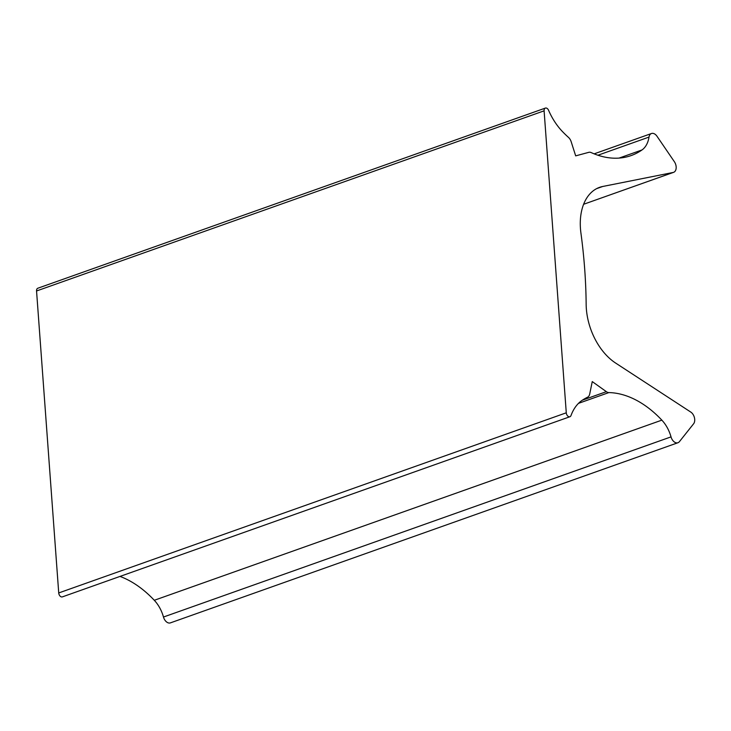 <?xml version="1.0" encoding="UTF-8"?>
<svg xmlns="http://www.w3.org/2000/svg" width="731" height="731" viewBox="0 0 731 731"><rect width="100%" height="100%" fill="white"/><g stroke="black" fill="none" stroke-linecap="round" stroke-linejoin="round"><path stroke-width="1.1" d="M566.278 412.805A3.545 2.303 70.5 0 0 568.983 416.771A3.545 2.303 70.5 0 0 569.915 416.734A3.545 2.303 70.5 0 0 571.002 415.546A53.116 34.503 -109.5 0 1 582.251 400.259A106.242 68.997 -109.5 0 1 587.596 397.189A7.082 4.596 70.5 0 0 589.698 394.064L592.256 381.591L606.374 391.67A7.082 4.596 70.5 0 0 608.091 392.483A7.082 4.596 70.5 0 0 608.859 392.584A106.242 68.997 -109.5 0 1 620.427 394.11A106.242 68.997 -109.5 0 1 661.847 420.142A28.326 18.403 -109.5 0 1 671.021 436.882A7.082 4.596 70.5 0 0 676.084 442.803A7.082 4.596 70.5 0 0 677.957 442.73A7.082 4.596 70.5 0 0 679.41 441.661L693.618 423.77A7.082 4.596 70.5 0 0 690.795 412.083L615.657 363.079A53.116 34.503 -109.5 0 1 586.152 304.206A424.958 275.989 70.5 0 0 580.926 233.043A53.116 34.503 -109.5 0 1 599.548 187.355A53.116 34.503 -109.5 0 1 602.691 186.487L673.205 172.452A7.082 4.596 70.5 0 0 673.616 172.333A7.082 4.596 70.5 0 0 674.375 161.725L656.986 136.24A7.082 4.596 70.5 0 0 653.359 133.435A7.082 4.596 70.5 0 0 651.485 133.508A7.082 4.596 70.5 0 0 649.009 137.09A28.326 18.403 -109.5 0 1 642.001 149.946A106.242 68.997 -109.5 0 1 631.1 155.584A106.242 68.997 -109.5 0 1 602.993 156.681A106.242 68.997 -109.5 0 1 591.233 152.605A7.082 4.596 70.5 0 0 590.456 152.331A7.082 4.596 70.5 0 0 588.802 152.331L575.681 155.867L571.167 141.704A7.082 4.596 70.5 0 0 568.526 137.437A106.242 68.997 -109.5 0 1 562.532 131.644A53.116 34.503 -109.5 0 1 548.588 110.308A3.545 2.303 70.5 0 0 546.313 108.051A3.545 2.303 70.5 0 0 545.372 108.087A3.545 2.303 70.5 0 0 544.102 110.838L566.278 412.805L58.727 592.951A3.545 2.303 -109.5 0 0 61.431 596.916A3.545 2.303 -109.5 0 0 62.363 596.88L569.915 416.734M120.003 576.421A106.242 68.997 -109.5 0 1 154.296 600.288A28.326 18.403 -109.5 0 1 163.479 617.028A7.082 4.596 70.5 0 0 168.532 622.949A7.082 4.596 70.5 0 0 170.405 622.876L677.957 442.73M544.102 110.838L36.55 290.975L58.727 592.951M36.55 290.975A3.545 2.303 -109.5 0 1 37.82 288.233L545.372 108.087M582.351 400.195L606.374 391.67M163.479 617.028L671.021 436.882M608.859 392.584L578.495 403.357M619.075 158.088L642.001 149.946M597.921 155.228L649.009 137.09M673.616 172.333L583.594 204.287L673.205 172.452M596.569 188.662L602.691 186.487M154.296 600.288L661.847 420.142M651.485 133.508L594.166 153.848"/></g></svg>
